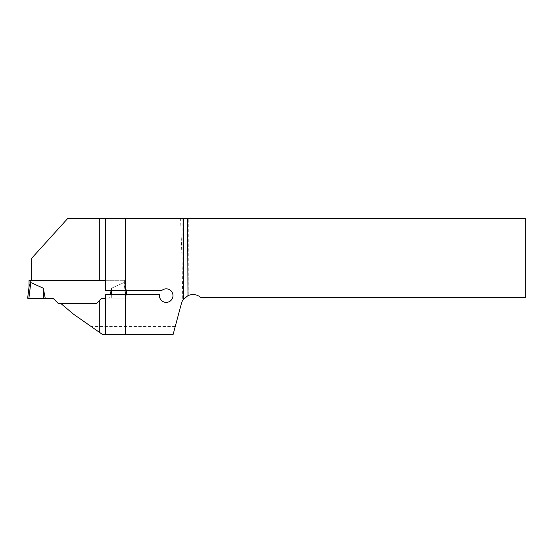 <?xml version="1.0" encoding="UTF-8"?>
<svg xmlns="http://www.w3.org/2000/svg" width="553" height="553" viewBox="0 0 553 553"><rect width="100%" height="100%" fill="white"/><g stroke="black" fill="none" stroke-linecap="round" stroke-linejoin="round"><path stroke-width="0.41" stroke-dasharray="2.77 2.07" d="M60.664 303.355L96.671 303.355L101.828 298.198L96.671 303.355L60.664 303.355L73.438 314.125L102.436 334.434L173.124 334.434L181.446 303.369L182.732 300.327L182.096 261.293L180.582 218.566L67.632 218.566L31.632 258.32L31.632 280.302L125.794 280.302L125.794 286.475L125.794 280.302L124.605 280.302L125.794 280.302L125.794 286.848L124.024 282.555L111.54 288.21L124.024 282.555L125.731 286.33L127.19 298.198L101.828 298.198L109.618 298.198L111.54 288.21L111.264 298.198L109.618 298.198L110.31 294.618M105.692 218.566L105.692 290.636L126.291 290.636L125.794 286.475L126.291 290.636L161.621 290.636C166.329 285.77 175.163 291.521 172.619 297.784C170.469 305.477 157.909 302.436 159.513 294.618L126.761 294.618L127.19 298.198L105.692 298.198L105.692 334.434M175.253 326.47L91.065 326.47M31.632 280.302L99.319 280.302M188.248 218.566L525.35 218.566L525.35 297.701L201.105 297.701A11.945 11.945 0 0 0 188.248 295.496L188.248 218.566L182.096 218.566L182.096 261.293M180.582 218.566L182.096 218.566M96.671 303.355L58.169 303.355L53.012 298.198L45.222 298.198L43.3 288.21L30.816 282.555L28.894 298.198L27.65 298.198L29.109 286.33L29.046 280.302L125.794 280.302L126.264 290.636M182.732 300.327C183.796 298.385 185.635 296.774 188.248 295.496M105.692 298.198L105.692 294.618L126.761 294.618L127.19 298.198L125.946 298.198L124.024 282.555L125.013 290.636M29.046 286.848L30.816 282.555M101.828 298.198L125.946 298.198L125.503 294.618M111.077 290.636L111.54 288.21L111.471 290.636M43.3 288.21L43.576 298.198L45.222 298.198M28.894 298.198L43.576 298.198M111.36 294.618L111.264 298.198L127.19 298.198L126.748 294.618M30.235 280.302L30.235 283.336M124.605 280.302L124.605 283.336L124.605 280.302"/><path stroke-width="0.83" d="M96.671 303.355L101.828 298.198L96.671 303.355L60.664 303.355L73.438 314.125L102.436 334.434L173.124 334.434L181.446 303.369A11.945 11.945 0 0 1 183.361 299.38L187.979 295.613L187.633 218.566L525.35 218.566L525.35 297.701L201.105 297.701C197.144 294.369 192.776 293.678 187.979 295.613M101.828 298.198L105.692 298.198M31.632 280.302L31.632 258.32L67.632 218.566L187.633 218.566M29.046 286.848L29.046 280.302L105.692 280.302L99.319 280.302L99.319 218.566M105.692 334.434L105.692 294.618L125.434 294.618L125.434 334.434M125.434 218.566L125.434 290.636L105.692 290.636L105.692 218.566M125.434 290.636L161.621 290.636A6.767 6.767 0 0 1 172.315 292.682A6.767 6.767 0 0 1 167.22 302.304A6.767 6.767 0 0 1 159.513 294.618L125.434 294.618M30.816 282.555L28.894 298.198L27.65 298.198L29.109 286.33L30.816 282.555L43.3 288.21L43.576 298.198L45.222 298.198L43.3 288.21M60.664 303.355L58.169 303.355L53.012 298.198L45.222 298.198M110.31 294.618L111.077 290.636M28.894 298.198L43.576 298.198M126.748 294.618L126.264 290.636M125.503 294.618L125.013 290.636M111.471 290.636L111.36 294.618M99.319 332.249L99.319 300.708M183.361 299.38L183.361 218.566M30.235 280.302L30.235 283.336"/></g></svg>
